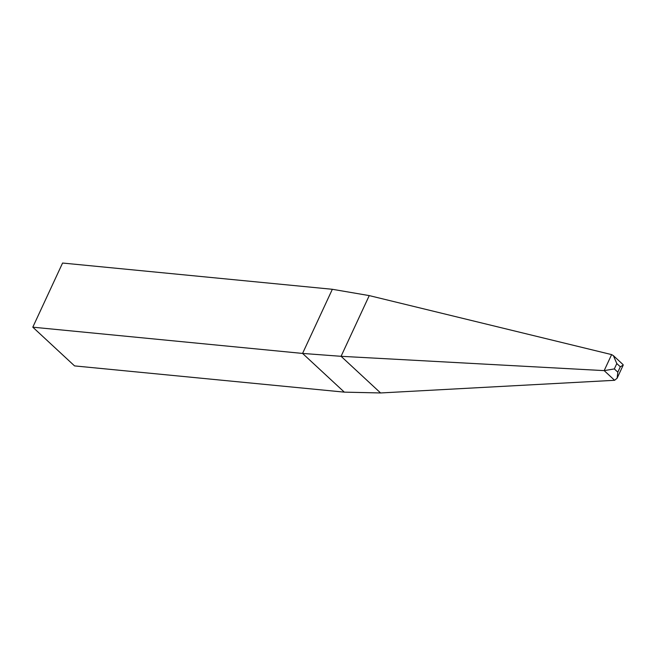 <?xml version="1.0" encoding="UTF-8"?>
<svg xmlns="http://www.w3.org/2000/svg" width="656" height="656" viewBox="0 0 656 656"><rect width="100%" height="100%" fill="white"/><g stroke="black" fill="none" stroke-linecap="round" stroke-linejoin="round"><path stroke-width="0.98" d="M32.8 327.18L74.554 365.9L344.326 392.14L380.595 392.96L614.606 380.3L617.132 378.209L617.813 372.165L620.305 366.794L616.812 363.555L613.376 355.634L611.613 354.601L369.246 295.602L332.346 289.288L62.574 263.04L32.8 327.18L302.572 353.428L341.071 356.306L380.595 392.96M616.812 363.555L614.319 368.926L604.176 370.624L341.071 356.306L369.246 295.602M613.376 355.634L623.102 364.654L623.2 365.13L620.305 366.794M344.326 392.14L302.572 353.428L332.346 289.288M614.319 368.926L617.813 372.165M614.606 380.3L604.176 370.624L611.613 354.601M623.2 365.13L617.132 378.209"/></g></svg>
